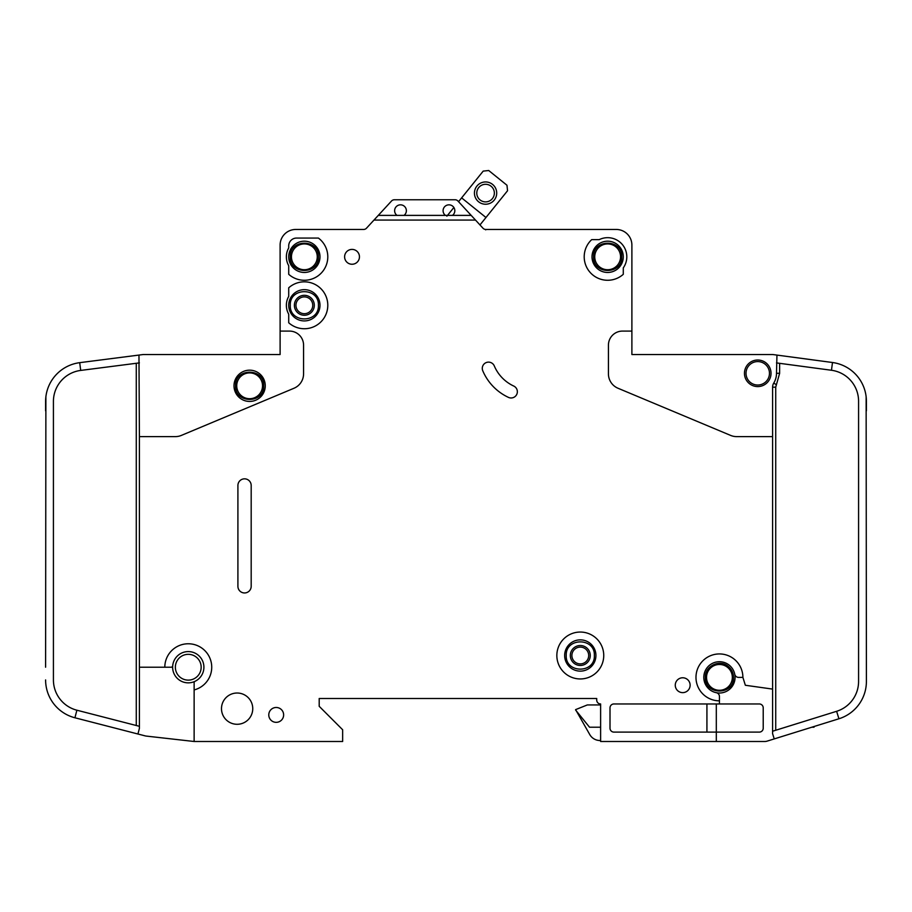 <?xml version="1.0" encoding="UTF-8"?>
<svg xmlns="http://www.w3.org/2000/svg" width="912" height="912" viewBox="0 0 912 912"><rect width="100%" height="100%" fill="white"/><g stroke="black" fill="none" stroke-linecap="round" stroke-linejoin="round"><path stroke-width="1.37" d="M235.558 385.81C234.76 403.948 264.491 403.959 263.693 385.81C264.491 367.661 234.76 367.65 235.558 385.81L235.558 385.799M733.51 677.388C733.419 672.953 731.675 669.305 728.278 666.444C719.807 658.852 704.794 666.022 705.364 677.388L705.364 677.388C704.577 695.537 734.308 695.537 733.51 677.388M742.892 677.388L738.583 677.388A3.91 3.91 0 0 1 734.753 674.253A15.629 15.629 0 0 0 703.802 677.388A15.629 15.629 0 0 1 734.753 674.253A15.629 15.629 0 0 1 716.308 692.698A15.629 15.629 0 0 1 703.802 677.388A15.629 15.629 0 0 0 716.308 692.698A3.91 3.91 0 0 1 719.443 696.529L719.443 700.838A23.45 23.45 0 0 1 695.981 677.388A23.45 23.45 0 0 1 719.443 653.938A23.45 23.45 0 0 1 742.892 677.388L745.355 685.265L772.589 689.096L772.589 387.167A7.82 7.82 0 0 1 773.741 383.097A18.764 18.764 0 0 0 776.5 373.293L776.956 355.087L773.114 354.574L832.496 362.509A39.091 39.091 0 0 1 866.4 401.257L866.4 410.822M621.722 256.819C622.52 238.67 592.789 238.67 593.587 256.819L593.587 256.819C592.789 274.968 622.52 274.979 621.722 256.819L621.722 256.831M318.413 305.292C319.211 287.143 289.48 287.143 290.278 305.292L290.278 305.292C289.48 323.441 319.211 323.441 318.413 305.292L318.413 305.292M318.413 256.819C319.211 238.67 289.48 238.67 290.278 256.819C289.48 274.968 319.211 274.979 318.413 256.819M594.362 655.5C595.16 637.351 565.429 637.351 566.227 655.5L566.227 655.5C565.429 673.649 595.16 673.649 594.362 655.5L594.362 655.5M454.826 210.706A5.86 5.86 0 0 1 452.477 215.392L445.444 215.392A5.86 5.86 0 0 1 448.966 204.835A5.86 5.86 0 0 1 454.826 210.706M406.364 210.706A5.86 5.86 0 0 1 404.016 215.392L396.982 215.392A5.86 5.86 0 0 1 400.493 204.835A5.86 5.86 0 0 1 406.364 210.706M623.284 256.819A15.629 15.629 0 0 1 607.654 272.46A15.629 15.629 0 0 1 592.013 256.819A15.629 15.629 0 0 1 607.654 241.19A15.629 15.629 0 0 1 623.284 256.819M319.987 305.292A15.629 15.629 0 0 1 304.346 320.921A15.629 15.629 0 0 1 288.716 305.292A15.629 15.629 0 0 1 304.346 289.651A15.629 15.629 0 0 1 319.987 305.292M319.987 256.819A15.629 15.629 0 0 1 304.346 272.46A15.629 15.629 0 0 1 288.716 256.819A15.629 15.629 0 0 1 304.346 241.19A15.629 15.629 0 0 1 319.987 256.819M564.653 655.5A15.629 15.629 0 0 0 580.294 671.129A15.629 15.629 0 0 0 595.924 655.5A15.629 15.629 0 0 0 580.294 639.859A15.629 15.629 0 0 0 564.653 655.5M746.016 373.293A11.731 11.731 0 0 1 757.747 361.574A11.731 11.731 0 0 1 769.466 373.293A11.731 11.731 0 0 1 757.747 385.024A11.731 11.731 0 0 1 746.016 373.293M175.366 667.219A12.893 12.893 0 0 1 188.26 654.326A12.893 12.893 0 0 1 201.164 667.219A12.893 12.893 0 0 1 188.26 680.124A12.893 12.893 0 0 1 175.366 667.219M236.732 385.81A12.893 12.893 0 0 1 249.626 372.905A12.893 12.893 0 0 1 262.531 385.81A12.893 12.893 0 0 1 249.626 398.704A12.893 12.893 0 0 1 236.732 385.81M706.538 677.388A12.893 12.893 0 0 1 719.443 664.483A12.893 12.893 0 0 1 732.336 677.388A12.893 12.893 0 0 1 719.443 690.281A12.893 12.893 0 0 1 706.538 677.388M594.749 256.819A12.893 12.893 0 0 1 607.654 243.926A12.893 12.893 0 0 1 620.548 256.819A12.893 12.893 0 0 1 607.654 269.724A12.893 12.893 0 0 1 594.749 256.819M295.944 305.292A8.402 8.402 0 0 0 304.346 313.694A8.402 8.402 0 0 0 312.748 305.292A8.402 8.402 0 0 0 304.346 296.89A8.402 8.402 0 0 0 295.944 305.292M304.346 315.256A9.964 9.964 0 0 1 294.382 305.292A9.964 9.964 0 0 1 304.346 295.317A9.964 9.964 0 0 1 314.309 305.292A9.964 9.964 0 0 1 304.346 315.256M291.452 256.819A12.893 12.893 0 0 1 304.346 243.926A12.893 12.893 0 0 1 317.251 256.819A12.893 12.893 0 0 1 304.346 269.724A12.893 12.893 0 0 1 291.452 256.819M590.258 655.5A9.964 9.964 0 0 1 580.294 665.464A9.964 9.964 0 0 1 570.331 655.5A9.964 9.964 0 0 1 580.294 645.525A9.964 9.964 0 0 1 590.258 655.5M571.892 655.5A8.402 8.402 0 0 0 580.294 663.902A8.402 8.402 0 0 0 588.696 655.5A8.402 8.402 0 0 0 580.294 647.098A8.402 8.402 0 0 0 571.892 655.5M494.361 193.093A8.789 8.789 0 0 1 485.572 201.883A8.789 8.789 0 0 1 476.782 193.093A8.789 8.789 0 0 1 485.572 184.292A8.789 8.789 0 0 1 494.361 193.093M496.709 193.093A11.138 11.138 0 0 1 485.572 204.231A11.138 11.138 0 0 1 474.434 193.093A11.138 11.138 0 0 1 485.572 181.944A11.138 11.138 0 0 1 496.709 193.093M194.131 689.928L194.131 682.735A1.562 1.562 0 0 1 195.008 681.321A15.629 15.629 0 0 0 188.978 651.601A15.629 15.629 0 0 0 172.699 665.806A1.562 1.562 0 0 1 171.137 667.219L164.81 667.219A23.45 23.45 0 0 1 188.26 643.769A23.45 23.45 0 0 1 194.131 689.928L194.131 741.49L342.65 741.49L342.65 729.76L319.2 706.31L319.2 698.489L596.71 698.489L596.71 700.051A3.91 3.91 0 0 0 600.62 703.961L600.62 741.49L716.308 741.49L716.308 732.108L613.901 732.108A3.91 3.91 0 0 1 610.003 728.198L610.003 707.872A3.91 3.91 0 0 1 613.901 703.961L719.443 703.961L719.443 700.838M195.008 681.321A15.629 15.629 0 0 1 172.699 665.806A15.629 15.629 0 0 1 188.978 651.601A15.629 15.629 0 0 1 195.008 681.321M265.267 385.81A15.629 15.629 0 0 1 249.626 401.44A15.629 15.629 0 0 1 233.996 385.81A15.629 15.629 0 0 1 249.626 370.169A15.629 15.629 0 0 1 265.267 385.81M556.844 655.5A23.45 23.45 0 0 1 580.294 632.05A23.45 23.45 0 0 1 603.744 655.5A23.45 23.45 0 0 1 580.294 678.95A23.45 23.45 0 0 1 556.844 655.5M252.749 708.658A15.629 15.629 0 0 1 237.12 724.288A15.629 15.629 0 0 1 221.491 708.658A15.629 15.629 0 0 1 237.12 693.017A15.629 15.629 0 0 1 252.749 708.658M283.632 714.905A7.421 7.421 0 0 1 276.211 722.338A7.421 7.421 0 0 1 268.778 714.905A7.421 7.421 0 0 1 276.211 707.484A7.421 7.421 0 0 1 283.632 714.905M327.796 256.819A23.45 23.45 0 0 1 288.716 274.307L288.716 265.7A17.978 17.978 0 0 1 288.716 247.939L288.716 245.875A7.82 7.82 0 0 1 296.525 238.066L318.413 238.066A23.45 23.45 0 0 1 327.796 256.819M359.453 256.819A7.421 7.421 0 0 1 352.032 264.252A7.421 7.421 0 0 1 344.611 256.819A7.421 7.421 0 0 1 352.032 249.398A7.421 7.421 0 0 1 359.453 256.819M482.277 368.345A6.259 6.259 0 0 1 494.281 365.906A39.091 39.091 0 0 0 513.741 386.05A6.259 6.259 0 0 1 516.773 394.36A6.259 6.259 0 0 1 508.463 397.393A51.596 51.596 0 0 1 482.767 370.785A6.259 6.259 0 0 1 482.277 368.345M327.796 305.292A23.45 23.45 0 0 1 288.716 322.768L288.716 314.173A17.978 17.978 0 0 1 288.716 296.411L288.716 287.804A23.45 23.45 0 0 1 327.796 305.292M626.806 256.819A19.152 19.152 0 0 1 623.284 267.889L623.284 274.307A23.45 23.45 0 0 1 590.315 272.608A23.45 23.45 0 0 1 591.706 239.628L599.23 239.628A19.152 19.152 0 0 1 626.806 256.819M690.122 685.197A7.421 7.421 0 0 1 682.7 692.63A7.421 7.421 0 0 1 675.268 685.197A7.421 7.421 0 0 1 682.7 677.776A7.421 7.421 0 0 1 690.122 685.197M771.028 373.293A13.292 13.292 0 0 1 757.747 386.585A13.292 13.292 0 0 1 744.454 373.293A13.292 13.292 0 0 1 757.747 360.012A13.292 13.292 0 0 1 771.028 373.293M832.496 362.509L831.459 370.261A31.27 31.27 0 0 1 858.58 401.257L858.58 681.446A31.27 31.27 0 0 1 836.612 711.303L838.937 718.77A39.091 39.091 0 0 0 866.4 681.446L866.138 396.754M773.114 354.574A3.91 3.91 0 0 0 772.589 354.54L631.891 354.54L631.891 245.1A15.629 15.629 0 0 0 616.25 229.459L485.857 229.459A3.91 3.91 0 0 1 482.984 228.205A3.91 3.91 0 0 0 485.708 229.459L485.708 229.858M716.308 741.49L764.78 741.49A7.82 7.82 0 0 0 767.106 741.137L774.231 738.914L767.106 741.137M452.477 215.392L471.185 215.392L475.505 220.077L373.966 220.077L366.487 228.205A3.91 3.91 0 0 1 363.603 229.459L295.75 229.459A15.629 15.629 0 0 0 280.109 245.1L280.109 331.09L289.492 331.09A14.068 14.068 0 0 1 303.571 345.158L303.571 373.84A15.629 15.629 0 0 1 293.972 388.261L181.385 435.4A15.629 15.629 0 0 1 175.355 436.62L139.411 436.62L139.411 667.219L164.81 667.219M772.589 436.62L736.645 436.62A15.629 15.629 0 0 1 730.615 435.4L618.028 388.261A15.629 15.629 0 0 1 608.429 373.84L608.429 345.158A14.068 14.068 0 0 1 622.508 331.09L631.891 331.09M475.505 220.077L482.984 228.205M251.188 485.469L251.188 586.313A6.646 6.646 0 0 1 244.541 592.96A6.646 6.646 0 0 1 237.907 586.313L237.907 485.469A6.646 6.646 0 0 1 244.541 478.834A6.646 6.646 0 0 1 251.188 485.469M838.937 718.77L774.231 738.914L772.589 733.67L772.589 689.096M831.459 370.261L776.5 362.908M772.589 731.23L836.612 711.303M719.443 703.961L759.308 703.961A3.91 3.91 0 0 1 763.219 707.872L763.219 728.198A3.91 3.91 0 0 1 759.308 732.108L716.308 732.108L716.308 703.961M280.109 331.09L280.109 354.54L143.309 354.54A3.91 3.91 0 0 0 142.819 354.574L79.709 362.668L80.701 370.42A31.27 31.27 0 0 0 53.42 401.44L53.42 679.93A31.27 31.27 0 0 0 76.882 710.209L74.932 717.778A39.091 39.091 0 0 1 45.6 679.93L45.623 681.298M45.6 667.219L45.885 396.754M45.6 410.822L45.6 401.44A39.091 39.091 0 0 1 79.709 362.668M139.411 667.219L139.411 728.335L137.94 734.012L145.27 735.904A7.82 7.82 0 0 0 146.273 736.087L194.131 741.49M139.411 436.62L138.966 355.064M137.94 734.012L74.932 717.778M76.882 710.209L139.411 726.317M139.411 362.885L80.701 370.42M461.62 197.881L483.212 171.103L488.707 170.51L506.969 185.239L507.551 190.733L485.971 217.501L461.62 197.881L458.554 201.689L457.938 201.016A3.91 3.91 0 0 0 455.065 199.762L394.394 199.762A3.91 3.91 0 0 0 391.522 201.016L378.286 215.392L396.982 215.392M471.185 215.392L457.938 201.016M373.966 220.077L378.286 215.392M404.016 215.392L445.444 215.392M600.62 704.942L587.328 704.942L575.597 709.627L589.813 734.65A11.731 11.731 0 0 0 599.971 740.51L600.62 740.51M575.597 710.026L589.528 727.217L600.62 727.217M446.869 216.178L453.868 207.491M485.971 217.501L479.974 224.933M811.794 727.217L814.028 727.217L814.028 726.522M707.062 684.091L706.355 682.564M706.925 732.108L706.925 703.961M455.065 199.762L394.394 199.762M703.802 677.388A15.629 15.629 0 0 0 716.308 692.698M772.589 387.167L775.724 387.167L775.724 730.261M773.741 383.097L776.408 384.727L775.724 387.167M779.635 363.329L779.635 373.293L776.408 384.727M779.635 373.293L776.5 373.293M136.276 725.507L136.276 363.284"/></g></svg>
